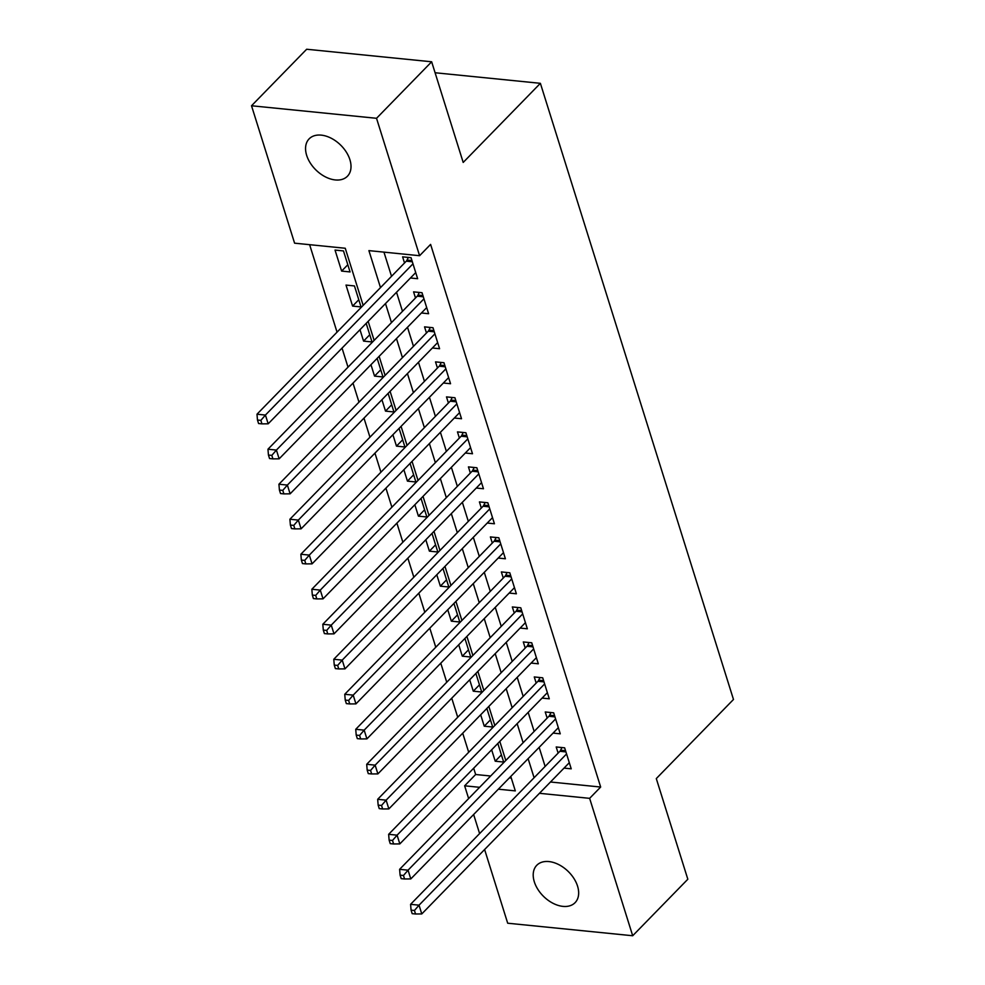<?xml version="1.0" encoding="UTF-8"?>
<svg xmlns="http://www.w3.org/2000/svg" width="985" height="985" viewBox="0 0 985 985"><rect width="100%" height="100%" fill="white"/><g stroke="black" fill="none" stroke-linecap="round" stroke-linejoin="round"><path stroke-width="1.48" d="M349.909 159.705A26.755 17.533 44.3 0 1 347.434 176.229A26.755 17.533 44.3 0 1 325.395 176.869A26.755 17.533 44.3 0 1 306.667 155.371A26.755 17.533 44.3 0 1 309.13 138.86A26.755 17.533 44.3 0 1 331.169 138.208A26.755 17.533 44.3 0 1 349.909 159.705M577.555 886.143A26.755 17.533 44.3 0 1 575.092 902.654A26.755 17.533 44.3 0 1 553.041 903.307A26.755 17.533 44.3 0 1 534.313 881.797A26.755 17.533 44.3 0 1 536.776 865.286A26.755 17.533 44.3 0 1 558.827 864.645A26.755 17.533 44.3 0 1 577.555 886.143M363.157 305.387L345.255 248.257L294.589 243.172L251.52 105.764L306.655 49.25L431.652 61.784L463.196 162.439L540.383 83.319L733.48 699.473L656.293 778.581L687.825 879.236L632.69 935.75L507.694 923.216L484.608 849.526M479.609 833.581L473.637 814.521M468.638 798.576L464.637 785.808L479.621 787.311M473.687 768.214L475.656 774.505L464.637 785.808M309.622 244.686L337.042 332.154M342.041 348.099L348.013 367.171M353.012 383.116L358.983 402.175M363.982 418.12L369.954 437.18M374.953 453.137L380.924 472.197M385.923 488.141L391.895 507.201M396.893 523.146L402.865 542.206M407.864 558.163L413.835 577.222M418.834 593.167L424.806 612.227M429.805 628.171L435.776 647.231M440.775 663.188L446.747 682.248M451.746 698.193L457.717 717.252M462.716 733.197L468.688 752.257M410.45 277.992L417.64 278.706L411.053 257.701L402.606 256.851L404.527 262.983M421.42 312.996L428.61 313.723L422.023 292.717L413.577 291.868L415.498 297.987M432.39 348L439.581 348.727L432.994 327.722L424.547 326.872L426.468 333.004M443.361 383.017L450.551 383.731L443.964 362.726L435.518 361.877L437.438 368.008M454.331 418.022L461.522 418.748L454.935 397.743L446.488 396.893L448.409 403.013M465.302 453.026L472.492 453.753L465.905 432.747L457.459 431.898L459.379 438.029M476.272 488.043L483.463 488.757L476.875 467.752L468.429 466.902L470.35 473.034M487.243 523.047L494.433 523.774L487.846 502.769L479.412 501.919L481.32 508.038M498.213 558.052L505.404 558.778L498.829 537.773L490.382 536.923L492.291 543.055M509.183 593.068L516.374 593.783L509.799 572.777L501.353 571.928L503.273 578.06M520.154 628.073L527.344 628.799L520.769 607.794L512.323 606.945L514.244 613.064M531.124 663.077L538.315 663.804L531.74 642.799L523.294 641.949L525.214 648.081M542.095 698.094L549.285 698.808L542.71 677.803L534.264 676.954L536.185 683.085M553.065 733.099L560.256 733.825L553.681 712.82L545.234 711.97L547.155 718.09M501.414 754.855L495.221 761.208L491.65 749.807M490.444 719.85L484.251 726.191L480.668 714.79M479.473 684.846L473.28 691.187L469.697 679.785M468.491 649.829L462.31 656.182L458.727 644.781M457.52 614.825L451.339 621.166L447.756 609.764M446.55 579.82L440.357 586.161L436.786 574.76M435.579 544.803L429.386 551.157L425.815 539.755M424.609 509.799L418.416 516.14L414.845 504.739M413.638 474.795L407.445 481.136L403.875 469.734M402.668 439.778L396.475 446.131L392.904 434.73M391.698 404.773L385.504 411.114L381.934 399.713M380.727 369.769L374.534 376.11L370.963 364.709M369.757 334.752L363.563 341.106L359.993 329.704M358.786 299.748L352.593 306.089L346.006 285.084L354.452 285.933L361.039 306.938L352.593 306.089M475.656 774.505L490.653 776.008M509.38 777.879L511.301 778.076M495.221 761.208L503.667 762.058L497.831 743.453M484.251 726.191L492.697 727.041L486.861 708.449M473.28 691.187L481.727 692.036L475.89 673.445M462.31 656.182L470.756 657.032L464.92 638.428M451.339 621.166L459.786 622.015L453.95 603.423M440.357 586.161L448.803 587.011L442.979 568.419M429.386 551.157L437.833 552.006L432.009 533.402M418.416 516.14L426.862 516.99L421.038 498.398M407.445 481.136L415.892 481.985L410.068 463.393M396.475 446.131L404.921 446.981L399.097 428.377M385.504 411.114L393.951 411.964L388.127 393.372M374.534 376.11L382.98 376.959L377.156 358.368M363.563 341.106L372.01 341.955L366.186 323.351M350.069 271.934L343.482 250.929L335.035 250.079L341.623 271.084L350.069 271.934M550.48 782.004L600.665 787.04L430.605 244.403L419.585 255.706L368.907 250.621L380.493 287.608M383.953 252.135L391.525 276.305M396.524 292.262L402.496 311.322M407.494 327.266L413.466 346.326M418.465 362.271L424.437 381.33M429.435 397.287L435.407 416.347M440.406 432.292L446.377 451.352M451.376 467.296L457.348 486.356M462.347 502.313L468.318 521.373M473.317 537.317L479.289 556.377M484.288 572.322L490.259 591.382M495.258 607.339L501.242 626.398M506.228 642.343L512.212 661.403M517.199 677.348L523.183 696.407M528.169 712.364L534.153 731.424M539.152 747.369L545.124 766.428M564.036 768.103L571.226 768.829L564.651 747.824L556.205 746.975L558.126 753.106M540.383 83.319L435.099 72.755M431.652 61.784L376.529 118.298L419.585 255.706M251.52 105.764L376.529 118.298M600.665 787.04L589.633 798.342L632.69 935.75M539.448 793.307L589.633 798.342M385.492 303.552L391.476 322.624M396.462 338.569L402.446 357.629M407.433 373.574L413.417 392.633M418.403 408.59L424.387 427.65M429.386 443.595L435.358 462.654M440.357 478.599L446.328 497.659M451.327 513.616L457.299 532.676M462.297 548.62L468.269 567.68M473.268 583.625L479.239 602.685M484.238 618.642L490.21 637.701M495.209 653.646L501.18 672.706M506.179 688.65L512.151 707.71M517.15 723.667L523.121 742.727M528.12 758.672L534.092 777.731M498.348 789.182L515.315 790.893L510.784 776.439M505.785 760.494L499.814 741.434M494.815 725.489L488.843 706.417M483.844 690.473L477.873 671.413M472.874 655.468L466.902 636.409M461.903 620.464L455.932 601.392M450.933 585.447L444.961 566.387M439.963 550.443L433.991 531.383M428.992 515.438L423.021 496.366M418.022 480.421L412.038 461.362M407.051 445.417L401.067 426.357M396.081 410.413L390.097 391.34M385.11 375.396L379.127 356.336M374.128 340.391L368.156 321.332M347.816 264.743L341.623 271.084M565.932 751.9L559.886 751.296L410.585 904.328L419.031 905.178L566.572 753.944M414.451 910.485L411.077 910.152L412.173 913.649L415.547 913.994L414.451 910.485L419.031 905.178L421.777 913.932L569.305 762.698M559.886 751.296A4.186 2.438 95.7 0 0 560.625 750.201L561.906 747.553M410.585 904.328L411.077 910.152M415.547 913.994L421.777 913.932M554.961 716.895L548.916 716.28L399.614 869.324L408.061 870.174L555.602 718.939M403.481 875.48L400.095 875.148L401.203 878.645L404.576 878.977L403.481 875.48L408.061 870.174L410.794 878.928L558.335 727.693M548.916 716.28A4.186 2.438 95.7 0 0 549.655 715.184L550.935 712.537M399.614 869.324L400.095 875.148M404.576 878.977L410.794 878.928M543.979 681.879L537.945 681.275L388.644 834.32L397.09 835.169L544.631 683.935M392.51 840.476L389.124 840.131L390.232 843.64L393.606 843.973L392.51 840.476L397.09 835.169L399.824 843.911L547.365 692.689M537.945 681.275A4.186 2.438 95.7 0 0 538.684 680.179L539.965 677.532M388.644 834.32L389.124 840.131M393.606 843.973L399.824 843.911M533.008 646.874L526.975 646.271L377.674 799.303L386.12 800.152L533.661 648.918M381.54 805.459L378.154 805.127L379.25 808.623L382.636 808.968L381.54 805.459L386.12 800.152L388.853 808.907L536.394 657.672M526.975 646.271A4.186 2.438 95.7 0 0 527.714 645.175L528.994 642.528M377.674 799.303L378.154 805.127M382.636 808.968L388.853 808.907M522.038 611.87L516.005 611.254L366.703 764.298L375.15 765.148L522.69 613.914M370.569 770.455L367.183 770.122L368.279 773.619L371.665 773.951L370.569 770.455L375.15 765.148L377.883 773.902L525.424 622.668M516.005 611.254A4.186 2.438 95.7 0 0 516.743 610.158L518.024 607.511M366.703 764.298L367.183 770.122M371.665 773.951L377.883 773.902M511.067 576.853L505.034 576.25L355.733 729.294L364.167 730.144L511.707 578.909M359.599 735.45L356.213 735.105L357.309 738.615L360.695 738.947L359.599 735.45L364.167 730.144L366.912 738.885L514.453 587.663M505.034 576.25A4.186 2.438 95.7 0 0 505.773 575.154L507.053 572.507M355.733 729.294L356.213 735.105M360.695 738.947L366.912 738.885M500.097 541.848L494.064 541.245L344.75 694.277L353.196 695.127L500.737 543.892M348.628 700.433L345.242 700.101L346.338 703.598L349.724 703.943L348.628 700.433L353.196 695.127L355.942 703.881L503.483 552.647M494.064 541.245A4.186 2.438 95.7 0 0 494.802 540.149L496.083 537.502M344.75 694.277L345.242 700.101M349.724 703.943L355.942 703.881M489.126 506.844L483.093 506.228L333.78 659.273L342.226 660.122L489.767 508.888M337.658 665.429L334.272 665.097L335.368 668.593L338.754 668.926L337.658 665.429L342.226 660.122L344.972 668.877L492.512 517.642M483.093 506.228A4.186 2.438 95.7 0 0 483.832 505.133L485.112 502.485M333.78 659.273L334.272 665.097M338.754 668.926L344.972 668.877M478.156 471.827L472.123 471.224L322.809 624.268L331.256 625.118L478.796 473.883M326.688 630.425L323.302 630.08L324.397 633.589L327.783 633.921L326.688 630.425L331.256 625.118L334.001 633.86L481.542 482.638M472.123 471.224A4.186 2.438 95.7 0 0 472.862 470.128L474.142 467.481M322.809 624.268L323.302 630.08M327.783 633.921L334.001 633.86M467.185 436.823L461.152 436.22L311.839 589.252L320.285 590.101L467.826 438.867M315.705 595.408L312.331 595.075L313.427 598.572L316.813 598.917L315.705 595.408L320.285 590.101L323.031 598.855L470.571 447.621M461.152 436.22A4.186 2.438 95.7 0 0 461.891 435.124L463.159 432.477M311.839 589.252L312.331 595.075M316.813 598.917L323.031 598.855M456.215 401.818L450.182 401.203L300.868 554.247L309.315 555.097L456.855 403.862M304.734 560.403L301.361 560.071L302.457 563.568L305.842 563.9L304.734 560.403L309.315 555.097L312.06 563.851L459.601 412.616M450.182 401.203A4.186 2.438 95.7 0 0 450.921 400.107L452.189 397.46M300.868 554.247L301.361 560.071M305.842 563.9L312.06 563.851M445.245 366.802L439.212 366.198L289.898 519.243L298.344 520.08L445.885 368.858M293.764 525.399L290.39 525.054L291.486 528.563L294.872 528.896L293.764 525.399L298.344 520.08L301.09 528.834L448.631 377.612M439.212 366.198A4.186 2.438 95.7 0 0 439.95 365.103L441.218 362.455M289.898 519.243L290.39 525.054M294.872 528.896L301.09 528.834M434.274 331.797L428.229 331.194L278.927 484.226L287.374 485.076L434.914 333.841M282.793 490.382L279.42 490.05L280.516 493.547L283.889 493.891L282.793 490.382L287.374 485.076L290.119 493.83L437.66 342.595M428.229 331.194A4.186 2.438 95.7 0 0 428.98 330.098L430.248 327.451M278.927 484.226L279.42 490.05M283.889 493.891L290.119 493.83M423.304 296.793L417.258 296.177L267.957 449.222L276.403 450.071L423.944 298.837M271.823 455.378L268.449 455.045L269.545 458.542L272.919 458.875L271.823 455.378L276.403 450.071L279.149 458.825L426.69 307.591M417.258 296.177A4.186 2.438 95.7 0 0 418.009 295.081L419.278 292.434M267.957 449.222L268.449 455.045M272.919 458.875L279.149 458.825M412.333 261.776L406.288 261.173L256.986 414.217L265.433 415.054L412.974 263.832M260.853 420.373L257.479 420.029L258.575 423.538L261.948 423.87L260.853 420.373L265.433 415.054L268.179 423.809L415.719 272.586M406.288 261.173A4.186 2.438 95.7 0 0 407.039 260.077L408.307 257.43M256.986 414.217L257.479 420.029M261.948 423.87L268.179 423.809M565.55 750.693L560.625 750.201M554.58 715.676L549.655 715.184M543.609 680.672L538.684 680.179M532.639 645.667L527.714 645.175M521.668 610.651L516.743 610.158M510.698 575.646L505.773 575.154M499.715 540.642L494.802 540.149M488.745 505.625L483.832 505.133M477.774 470.621L472.862 470.128M466.804 435.616L461.891 435.124M455.833 400.599L450.921 400.107M444.863 365.595L439.95 365.103M433.892 330.591L428.98 330.098M422.922 295.574L418.009 295.081M411.952 260.569L407.039 260.077"/></g></svg>
